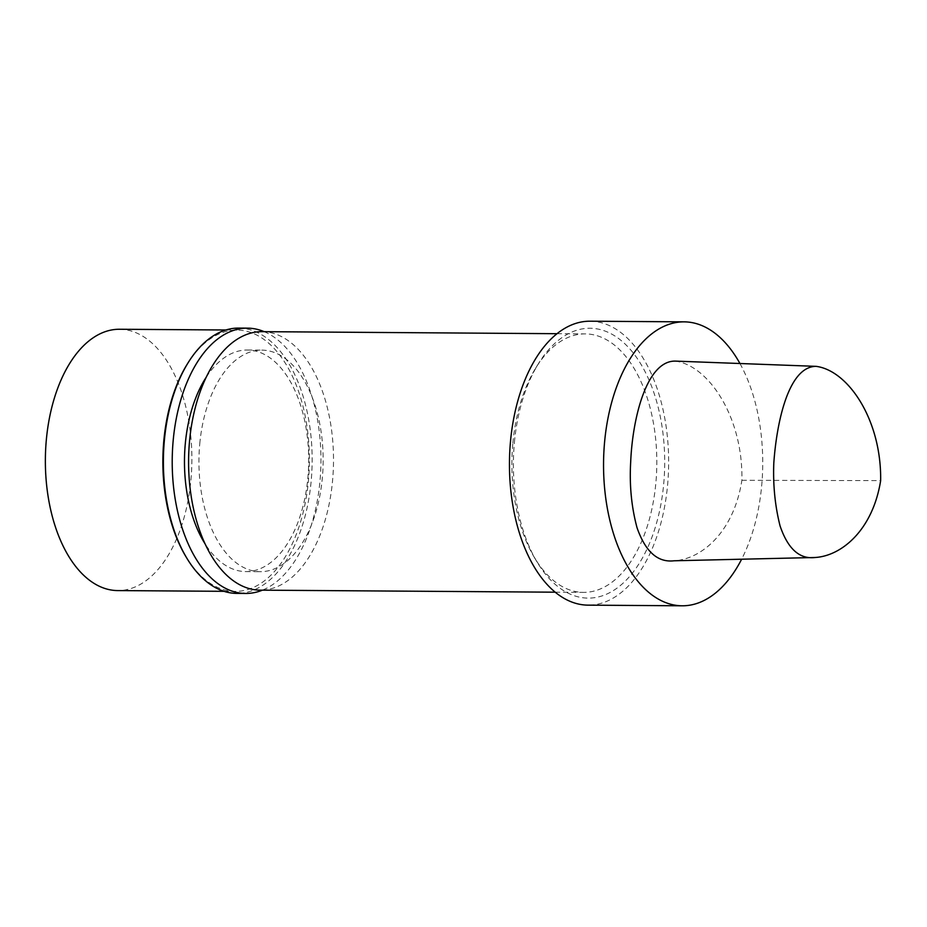 <?xml version="1.0" encoding="UTF-8"?>
<svg xmlns="http://www.w3.org/2000/svg" width="927" height="927" viewBox="0 0 927 927"><rect width="100%" height="100%" fill="white"/><g stroke="black" fill="none" stroke-linecap="round" stroke-linejoin="round"><path stroke-width="0.7" stroke-dasharray="4.63 3.48" d="M675.262 361.101C708.738 365.47 743.234 417.428 741.878 480.302C733.999 531.565 701.901 559.19 674.045 560.789M238.749 328.088A132.654 74.369 -89.6 0 1 312.144 461.252A132.654 74.369 -89.6 0 1 236.918 593.396M238.691 328.088A132.654 74.369 -89.6 0 1 312.144 461.252A132.654 74.369 -89.6 0 1 236.86 593.396M119.525 329.259A130.672 73.256 -89.6 0 1 191.877 460.429A130.672 73.256 -89.6 0 1 117.717 590.58M187.196 364.23A130.672 73.256 -89.6 0 1 237.034 330.07A130.672 73.256 -89.6 0 1 309.386 461.24A130.672 73.256 -89.6 0 1 235.226 591.391A130.672 73.256 -89.6 0 1 185.863 556.548M514.415 442.249A134.925 75.643 -89.6 0 1 538.529 363.523A134.925 75.643 -89.6 0 1 643.929 369.479A134.925 75.643 -89.6 0 1 642.631 557.625A134.925 75.643 -89.6 0 1 537.15 562.121A134.925 75.643 -89.6 0 1 514.415 442.249M590.035 321.205A141.97 79.595 -89.6 0 1 668.645 463.72A141.97 79.595 -89.6 0 1 588.066 605.146M512.863 443.094A129.247 72.457 -89.6 0 1 535.945 367.683A129.247 72.457 -89.6 0 1 585.238 333.894A129.247 72.457 -89.6 0 1 656.814 463.639A129.247 72.457 -89.6 0 1 583.454 592.388A129.247 72.457 -89.6 0 1 534.636 557.915A129.247 72.457 -89.6 0 1 512.863 443.094M261.947 331.657A129.247 72.457 -89.6 0 1 333.511 461.403A129.247 72.457 -89.6 0 1 260.151 590.151M199.768 443.72A110.788 62.109 -89.6 0 1 261.82 350.128A110.788 62.109 -89.6 0 1 323.152 461.333A110.788 62.109 -89.6 0 1 260.278 571.681A110.788 62.109 -89.6 0 1 199.768 443.72M206.246 377.173A110.788 62.109 -89.6 0 1 247.347 350.024A110.788 62.109 -89.6 0 1 308.691 461.229A110.788 62.109 -89.6 0 1 245.817 571.588A110.788 62.109 -89.6 0 1 205.087 543.871M264.23 331.681A132.654 74.369 -89.6 0 1 320.951 461.322A132.654 74.369 -89.6 0 1 262.434 590.163M739.943 363.511A141.97 79.595 -89.6 0 1 741.635 559.213M741.878 480.302L880.65 480.615M224.044 591.322L235.226 591.391M225.852 329.989L237.034 330.07M534.636 557.915L537.15 562.121M535.945 367.683L538.529 363.523M555.227 592.191L583.454 592.388M557.011 333.697L585.238 333.894M245.817 571.588L260.278 571.681M247.347 350.024L261.82 350.128"/><path stroke-width="1.39" d="M880.65 480.615C872.828 529.734 841.901 555.899 815.134 557.498C799.607 559.421 787.927 548.923 780.094 526.026C775.053 506.107 772.944 485.122 773.802 463.083C776.675 422.109 788.541 366.408 816.108 366.35C848.344 370.51 881.577 420.105 880.65 480.615M815.134 557.498L674.045 560.789C657.718 562.701 645.377 551.669 637.023 527.672C631.449 506.942 629.34 485.053 630.684 462.017C632.469 418.413 646.582 360.649 675.262 361.101L816.108 366.35M236.918 593.396A132.654 74.369 -89.6 0 1 186.744 558.019A132.654 74.369 -89.6 0 1 164.392 440.174A132.654 74.369 -89.6 0 1 188.1 362.77A132.654 74.369 -89.6 0 1 238.749 328.088M262.434 590.163A132.654 74.369 -89.6 0 1 245.667 593.454L236.86 593.396A132.654 74.369 -89.6 0 1 164.392 440.174A132.654 74.369 -89.6 0 1 238.691 328.088L247.497 328.146A132.654 74.369 -89.6 0 1 264.23 331.681M224.044 591.322L117.717 590.58A130.672 73.256 -89.6 0 1 46.35 439.653A130.672 73.256 -89.6 0 1 119.525 329.259L225.852 329.989M186.744 558.019L185.863 556.548A130.672 73.256 -89.6 0 1 163.847 440.464A130.672 73.256 -89.6 0 1 187.196 364.23L188.1 362.77M741.635 559.213A141.97 79.595 -89.6 0 1 682.156 605.794L588.066 605.146A141.97 79.595 -89.6 0 1 510.522 441.159A141.97 79.595 -89.6 0 1 590.035 321.205L684.126 321.854A141.97 79.595 -89.6 0 1 739.943 363.511M555.227 592.191L260.151 590.151A129.247 72.457 -89.6 0 1 189.56 440.858A129.247 72.457 -89.6 0 1 261.947 331.657L557.011 333.697M205.087 543.871A110.788 62.109 -89.6 0 1 185.307 443.627A110.788 62.109 -89.6 0 1 206.246 377.173M245.667 593.454A132.654 74.369 -89.6 0 1 173.21 440.232A132.654 74.369 -89.6 0 1 247.497 328.146M682.156 605.794A141.97 79.595 -89.6 0 1 604.613 441.808A141.97 79.595 -89.6 0 1 684.126 321.854"/></g></svg>
